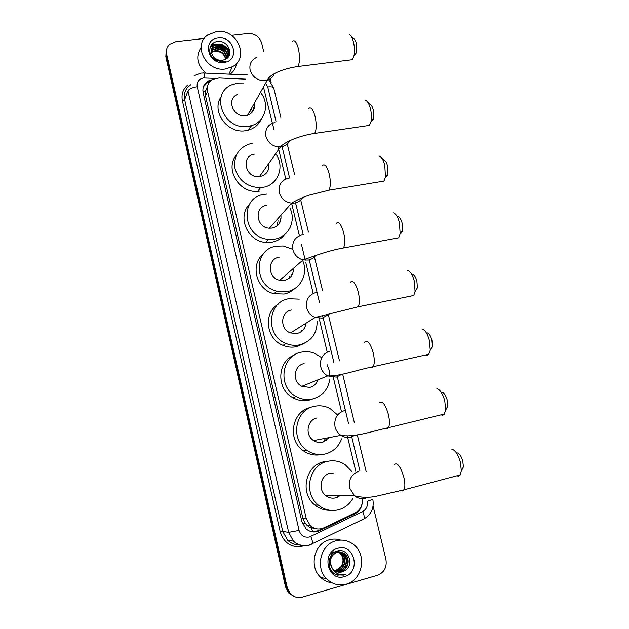 <?xml version="1.0" encoding="UTF-8"?>
<svg xmlns="http://www.w3.org/2000/svg" width="629" height="629" viewBox="0 0 629 629"><rect width="100%" height="100%" fill="white"/><g stroke="black" fill="none" stroke-linecap="round" stroke-linejoin="round"><path stroke-width="0.94" d="M245.507 79.136L219.041 77.98L212.94 79.301C208.435 81.99 206.65 85.976 207.578 91.268L306.292 518.713L310.411 525.805C314.547 529.233 319.045 529.909 323.904 527.825L355.11 512.855C360.472 509.836 362.862 505.087 362.273 498.624M308.296 526.457L304.813 522.88L308.296 526.457L310.239 527.55L315.341 528.564M207.405 87.038L205.337 91.527L202.994 91.913M252.929 125.124L250.657 126.445M263.693 187.214L262.395 187.709M205.337 91.527L206.949 87.667M205.384 91.732L205.541 96.001L302.895 518.398L304.813 522.88M273.969 129.621L263.472 87.006M355.817 471.428L347.342 436.046M341.516 411.704L333.504 378.249M333.299 377.416L332.945 375.938M327.229 352.051L319.501 319.784M319.155 318.345L318.848 317.047M313.187 293.405L305.733 262.277M305.246 260.257L301.511 244.634M299.38 235.726L291.573 203.128M285.794 179.006L278.12 146.942M212.35 79.639L208.364 80.921C203.977 83.602 202.239 87.533 203.143 92.722L301.928 521.771L305.93 528.737C310.05 532.197 314.539 532.889 319.406 530.813L355.008 513.72C358.97 511.652 361.337 508.303 362.123 503.664M203.411 86.739L207.822 82.202L210.338 81.212M211.36 44.997L216.47 44.4M218.483 44.62L225.339 47.356M227.258 48.826L229.939 51.814M231.519 35.358L247.944 33.502C254.847 33.392 259.415 36.576 261.656 43.055L263.63 51.256M373.099 506.054L385.939 559.378C387.087 567.201 384.256 572.508 377.431 575.315L302.36 597.094C297.651 598.265 293.594 597.055 290.189 593.454L287.233 587.588L166.614 54.141C165.852 50.21 166.889 46.923 169.72 44.282L175.782 41.671L204.291 38.448M270.258 78.774L271.123 82.368M293.562 596.237L288.522 592.809L285.59 586.983L165.82 56.791L166.591 49.557L166.213 55.47L286.407 587.282L166.213 55.47L166.614 54.141M294.403 596.575L289.356 593.131L286.407 587.282L289.356 593.131L294.403 596.575M210.479 46.444L212.39 45.972L210.479 46.444M356.163 512.281L318.463 530.687L312.118 531.827M226.55 48.685L224.183 47.057M218.192 44.926L216.95 44.777M215.574 44.722L211.092 45.374M165.82 56.791L166.19 50.902M225.481 68.978C206.406 72.288 192.325 45.186 207.743 34.972L216.698 31.513C236.929 28.297 250.13 57.899 232.313 66.768L225.481 68.978M205.825 73.129C197.042 65.023 195.47 56.413 201.123 47.301M227.934 57.459C229.153 49.856 225.811 45.587 217.909 44.643L214.198 45.878L211.706 48.779M227.934 57.451C231.134 51.625 224.86 43.259 218.129 44.101L214.418 45.335C211.077 47.922 210.463 51.264 212.586 55.368C214.914 58.937 218.169 60.596 222.344 60.329L224.97 59.574C234.68 55.737 228.398 40.311 218.334 41.483C207.979 41.624 206.674 56.319 216.462 60.588L223.444 61.768L225.504 61.328L223.311 61.595C218.247 61.508 214.678 59.433 212.586 55.368M227.462 57.947C227.454 51.028 223.971 47.309 217.029 46.798L213.341 48.024L211.415 49.911M227.619 57.789C227.863 50.705 224.404 46.861 217.249 46.263L213.553 47.489L211.47 49.62M226.668 58.615C225.835 52.419 222.328 49.196 216.156 48.928L212.484 50.155L211.32 51.114M226.888 58.442C226.236 52.065 222.729 48.716 216.376 48.402L212.696 49.628L211.32 50.807M225.654 59.252C224.191 53.882 220.74 51.146 215.291 51.043L211.43 52.404M225.929 59.102C224.608 53.512 221.133 50.65 215.511 50.517L211.383 52.073M218.224 37.999C234.24 35.57 240.286 61.013 223.948 62.428C207.767 64.991 201.807 39.218 218.224 37.999M214.513 51.271L220.441 52.144M236.535 63.443C235.851 67.885 233.721 71.47 230.151 74.214M226.495 52.16C223.602 48.653 219.961 46.947 215.574 47.041M227.454 50.108C224.529 46.53 220.834 44.801 216.368 44.911M214.709 45.154L211.25 46.625M210.974 45.54L211.281 45.099M227.014 53.323C223.83 48.905 219.647 46.939 214.481 47.419M227.965 51.271C224.75 46.782 220.527 44.793 215.283 45.288M214.363 45.477L211.147 46.892M351.1 36.191L353.6 38.566C354.693 39.132 355.597 40.736 356.305 43.37L356.627 52.372L354.442 55.305M349.504 60.062L352.319 59.708L353.954 55.957C354.803 51.68 354.63 46.986 353.435 41.899C352.326 37.779 350.927 35.279 349.229 34.406M237.77 94.334C225.866 98.517 233.068 118.008 245.695 115.657L247.574 115.233C252.952 113.039 255.201 109.045 254.328 103.242M260.445 92.384C270.25 103.919 265.249 122.215 251.073 125.737L248.211 126.335C223.83 130.981 209.253 93.587 231.857 84.773L238.006 83.044L243.541 83.004M261.294 119.101C258.786 124.597 254.525 128.261 248.51 130.093L245.68 130.69C227.439 134.181 210.794 111.034 221.211 96.693M252.512 106.458L254.037 109.006M250.389 110.224L251.49 112.945M251.286 108.644L252.716 111.545M251.262 125.682L250.727 126.413M367.8 102.291L370.104 104.359C371.362 104.925 372.392 106.686 373.194 109.635L373.587 117.93C373.139 120.013 372.392 121.043 371.354 121.035M366.385 125.839L369.435 125.391L371.024 121.507C371.723 117.56 371.511 113.236 370.387 108.534C369.137 103.919 367.54 101.183 365.591 100.31M254.431 154.16C240.435 156.055 245.404 178.636 259.431 176.623L260.052 176.545C266.704 174.791 269.574 170.483 268.662 163.619M275.989 154.129C285.141 166.787 277.806 185.461 262.615 187.411L260.492 187.654C247.48 187.3 238.981 180.9 235.002 168.47C233.469 155.733 238.69 147.445 250.688 143.616L252.221 143.333M259.887 191.074L257.796 191.31C239.099 193.425 224.529 168.918 236.268 155.206M381.921 158.272L384.067 160.104C385.475 160.67 386.623 162.565 387.511 165.804L387.959 173.557C387.543 175.672 386.796 176.749 385.734 176.773M380.734 181.639L383.949 181.113L385.475 177.142L384.767 165.026C383.376 159.963 381.599 156.998 379.429 156.141M266.822 205.29C253.762 206.807 256.082 227.895 269.416 228.209L272.2 228.068C278.686 226.283 281.588 222.006 280.911 215.228M269.141 239.39L268.331 239.421M289.969 208.207C296.416 220.881 288.632 237.031 274.794 239.106L268.426 239.319C242.582 237.77 239.067 197.121 264.251 194.361L266.916 194.086M284.78 234.483C281.501 238.595 277.208 241.151 271.901 242.173L265.603 242.393C247.401 241.284 236.976 216.62 249.43 204.378M280.44 218.853L280.833 219.953M277.389 222.265L277.782 225.3M278.702 220.795L279.315 223.476M398.251 216.761C399.808 217.319 401.082 219.372 402.065 222.918L402.56 230.159C402.183 232.282 401.459 233.383 400.382 233.461M395.358 238.422L398.715 237.801L400.162 233.784L399.384 222.469C397.843 216.919 395.869 213.718 393.463 212.869M279.079 257.245C267.066 258.81 267.553 278.073 279.732 280.275L284.528 280.377C290.551 278.71 293.507 274.708 293.413 268.371M302.227 259.698C308.894 272.53 301.134 289.261 287.17 291.581L276.886 291.203C253.401 286.093 253.306 249.013 276.461 246.151L283.199 245.97L292.784 249.312M294.781 288.538C291.777 291.369 288.224 293.2 284.104 294.034L273.937 293.664C256.38 289.765 249.776 264.652 263.347 253.99M289.725 275.942L289.631 277.932M291.345 274.558L291.431 275.942M412.655 274.346C414.369 274.897 415.769 277.114 416.862 280.998L417.397 287.76L415.305 291.117M410.273 296.196L413.733 295.496L415.085 291.471L414.252 280.896C412.545 274.818 410.36 271.366 407.71 270.525M291.51 310.003C280.369 311.63 279.535 329.329 290.519 332.938L297.053 333.488C302.242 332.088 305.214 328.676 305.953 323.243M317.173 321.207C317.142 333.551 311.324 341.437 299.734 344.865C295.119 345.808 290.582 345.36 286.109 343.52C265.029 335.792 267.372 301.755 288.86 298.744L299.231 299.137M304.161 343.426L296.487 346.689C291.935 347.617 287.445 347.177 283.019 345.36C265.996 339.023 263.071 312.959 278.199 304.161M301.495 330.775L301.283 331.632M427.288 332.89C429.167 333.441 430.708 335.831 431.919 340.069L432.477 346.398L430.511 349.771M425.487 355.008L427.154 355.44L428.593 354.717L430.252 350.211L429.371 340.32C427.484 333.684 425.086 329.958 422.185 329.124M304.145 363.578C293.696 365.292 291.95 381.717 301.81 386.332L309.767 387.425C313.832 386.363 316.607 383.816 318.085 379.79M329.761 379.696C327.898 389.799 322.134 396.231 312.487 398.975C306.826 400.201 301.377 399.376 296.149 396.514C277.271 386.929 281.281 355.338 301.448 352.138C306.008 351.202 310.482 351.619 314.87 353.404L321.694 357.712M312.92 398.872L309.067 400.146C303.461 401.357 298.075 400.547 292.91 397.717C276.123 389.131 277.059 361.565 294.097 355.173M327.041 364.537L329.313 370.512L329.989 376.857M442.163 392.402C444.208 392.96 445.898 395.547 447.235 400.162L447.817 406.09L445.992 409.448M441 414.873L442.698 415.274L444.121 414.519L445.67 410.045L444.758 400.775C442.667 393.55 440.041 389.524 436.888 388.683M316.969 417.978C307.07 419.795 304.695 435.221 313.58 440.552C316.426 442.376 319.461 442.918 322.677 442.195L329.415 437.532M341.618 438.806C338.685 446.676 333.299 451.724 325.445 453.934C318.864 455.427 312.699 454.232 306.944 450.348C289.953 439.459 295.103 409.762 314.233 406.358C319.76 405.155 325.059 405.902 330.139 408.606L337.592 414.967M321.325 454.547C314.98 455.844 309.059 454.618 303.548 450.891C286.761 440.143 291.864 410.808 310.781 407.435M325.539 438.271L323.542 441.951M327.528 437.894L326.522 440.449M457.283 452.919C459.5 453.485 461.34 456.277 462.81 461.293L463.408 466.86L461.757 470.178M456.819 475.823L458.517 476.192L459.917 475.406L461.348 470.995L460.412 462.291C458.109 454.445 455.247 450.089 451.842 449.232M333.975 472.953L329.997 473.228C320.523 475.154 317.716 489.826 325.791 495.668C328.833 497.971 332.167 498.695 335.792 497.83L339.967 495.754M353.105 498.058C349.787 504.033 344.951 507.933 338.606 509.757C331.239 511.519 324.501 509.977 318.392 505.134C302.974 493.317 308.902 465.051 327.214 461.434C333.582 459.964 339.55 461.033 345.124 464.65L352.004 471.695M329.848 510.276C324.281 510.378 319.273 508.609 314.822 504.993C299.593 493.325 305.466 465.413 323.573 461.835L328.283 461.191M338.371 495.746L337.317 497.311M346.241 584.192C338.968 586.055 332.513 584.341 326.876 579.073C314.791 567.94 320.633 544.266 336.059 540.775C342.585 539.163 348.513 540.492 353.844 544.761C367.171 554.982 362.469 580.221 346.241 584.192M332.096 582.863C327.654 582.328 323.786 580.441 320.483 577.21C308.65 566.32 314.398 543.165 329.525 539.761C333.276 538.762 336.979 538.864 340.635 540.083M336.751 571.714L340.493 571.502C347.884 569.85 350.282 558.686 344.668 554.086C342.286 552.073 339.636 551.444 336.727 552.215C329.738 555.855 328.322 561.383 332.474 568.789M336.94 571.785L340.894 571.604C348.293 569.953 350.691 558.764 345.069 554.165C342.679 552.144 340.03 551.515 337.12 552.286C330.76 555.289 329.014 560.353 331.876 567.484L333.645 569.764C336.145 572.013 338.992 572.728 342.168 571.926L344.881 570.629C354.953 564.881 348.057 547.702 337.679 550.902C326.97 552.922 326.074 570.943 336.444 574.788L343.741 575.134L345.871 574.293L343.544 574.741C338.174 574.969 334.282 572.555 331.876 567.484M336.004 571.399L338.921 571.101C346.272 569.457 348.655 558.348 343.08 553.779C340.698 551.767 338.064 551.146 335.171 551.916M336.193 571.486L339.314 571.203C346.673 569.559 349.064 558.434 343.473 553.858C341.099 551.845 338.457 551.224 335.556 551.987M335.288 571.014L337.356 570.707C344.676 569.072 347.051 558.017 341.5 553.473L336.373 551.295M335.461 571.116L337.749 570.802C345.077 569.166 347.452 558.104 341.893 553.551L336.216 551.358M334.762 570.676L336.193 570.409C343.489 568.789 345.856 557.774 340.32 553.245L339.935 553.174C343.568 557.129 343.977 561.571 341.17 566.493L335.98 570.354L334.683 570.621M339.935 553.174L336.46 551.263M340.32 553.245L336.499 551.256M337.514 571.958L342.09 571.903L344.881 570.629M334.015 551.688L331.939 552.608M331.341 553.009L329.934 554.283M337.82 548.291C354.426 542.937 361.423 572.398 344.456 576.604C327.685 582.147 320.766 552.246 337.82 548.291M337.592 575.173L345.871 574.293M312.692 531.914L311.426 528.014M208.781 83.193L208.333 80.929M304.861 523.108L302.525 523.713M205.541 96.001L207.578 91.268M302.895 518.398L306.292 518.713M215.322 78.381L203.45 77.98C198.717 79.05 196.641 81.959 197.223 86.708L299.089 530.451C300.819 535.656 304.255 537.834 309.389 537.009L362.674 511.542C366.479 509.333 367.989 505.936 367.218 501.352L372.816 499.3M309.122 545.374C303.249 546.79 298.044 545.398 293.515 541.207L288.648 532.37L187.977 90.906C189.187 88.933 192.277 87.533 197.223 86.708M311.905 544.329L312.558 543.731C312.755 542.308 312.165 539.894 310.789 536.482M303.736 545.901C292.108 548.409 284.269 543.763 280.235 531.945L182.386 100.679L184.635 99.673L282.759 531.474L287.516 540.107C290.724 543.181 294.498 544.73 298.83 544.738M182.386 100.679C181.176 94.256 182.992 89.004 187.835 84.923M190.807 84.726C185.547 88.288 183.495 93.265 184.635 99.673L187.977 90.906M287.233 587.588L285.59 586.983M299.089 530.451L288.648 532.37L282.759 531.474L280.235 531.945M359.93 471.003L351.462 435.708M348.584 423.742L336.963 375.301M333.881 362.469L322.74 316.072M319.43 302.258L309.248 259.863M303.209 234.703L295.551 202.805M289.615 178.054L281.823 145.613M275.982 121.271L267.742 86.944L265.658 83.122M363.381 519.436L364.199 518.768C364.545 517.297 364.034 514.892 362.674 511.542M267.742 86.944C271.154 86.566 273.159 86.936 273.749 88.044L273.796 88.241M204.865 77.925C204.614 73.963 204.126 72.327 203.411 73.019L201.469 73.106M353.954 513.649L355.008 513.72M318.463 530.687L319.406 530.813M312.81 527.519L311.638 528.077M211.218 45.186L215.999 44.557M212.767 44.274L217.744 44.14M226.377 47.655L229.899 51.153M217.626 44.675L226.039 48.063M227.556 49.337L229.939 52.089M211.776 44.486L212.248 44.376M256.561 57.428C251.27 59.952 249.123 64.197 250.138 70.157C252.63 77.359 257.678 80.85 265.273 80.63L267.309 80.182C270.627 79.081 272.923 76.958 274.189 73.821M292.438 41.38C294.521 39.485 296.503 41.852 298.366 48.488C300.057 56.752 299.891 62.766 297.863 66.525L295.433 66.871M274.944 122.49C267.899 124.408 264.888 129.055 265.91 136.414C268.276 143.459 273.135 146.966 280.495 146.942L281.163 146.864C285.071 146.18 287.909 144.135 289.662 140.747M308.548 108.644C310.812 106.537 312.99 109.108 315.066 116.357C316.694 124.157 316.568 129.849 314.673 133.427L312.039 133.859M288.672 178.172C281.375 180.106 278.246 184.91 279.276 192.584C281.163 198.725 285.275 202.247 291.612 203.136L294.631 203.002C298.146 202.341 300.819 200.533 302.651 197.569M322.19 165.631C324.611 163.351 326.954 166.111 329.219 173.918C330.807 181.341 330.712 186.774 328.928 190.202L326.16 190.705M302.266 234.829C294.938 236.921 291.809 241.866 292.87 249.682C294.396 255.02 297.808 258.433 303.107 259.934L308.32 260.076C311.402 259.455 313.871 257.906 315.711 255.413M336.067 223.539C338.63 221.109 341.154 224.081 343.623 232.463C345.164 239.539 345.101 244.705 343.442 247.975L340.548 248.565M316.08 292.438C308.729 294.687 305.6 299.789 306.693 307.754C307.943 312.385 310.757 315.632 315.129 317.48L322.245 318.109L328.818 314.303M350.172 282.39C352.885 279.819 355.589 283.034 358.278 292.029C359.764 298.759 359.733 303.681 358.2 306.795L355.228 307.455M330.139 351.021C322.756 353.435 319.626 358.695 320.743 366.801C321.804 370.866 324.132 373.901 327.725 375.914L336.397 377.133L341.94 374.231M364.521 342.2C367.375 339.518 370.261 342.994 373.186 352.633C374.625 359.049 374.632 363.735 373.209 366.691L371.873 367.831L370.19 367.415M344.433 410.603C337.026 413.182 333.897 418.607 335.045 426.871C335.957 430.464 337.899 433.295 340.879 435.347C343.992 437.344 347.302 437.949 350.801 437.155L355.047 435.197M379.122 402.985C382.118 400.225 385.192 403.991 388.352 414.299C389.744 420.424 389.783 424.882 388.486 427.689L387.157 428.86L385.451 428.475M358.97 471.207C351.532 473.967 348.411 479.55 349.582 487.97L354.528 495.849C357.87 498.372 361.51 499.167 365.449 498.223L368.138 497.162M393.99 464.776C397.111 461.969 400.382 466.065 403.794 477.073C405.139 482.915 405.21 487.168 404.022 489.818L402.725 491.021L401.019 490.667M306.968 525.404L310.411 525.805M207.822 82.202L208.364 80.921M200.549 73.231L194.267 75.669M299.019 544.816C294.561 544.832 290.724 543.259 287.516 540.107L293.515 541.207C298.35 545.343 303.799 546.554 309.853 544.848L364.199 518.768C371.385 514.349 374.263 507.878 372.832 499.347M290.189 593.454L288.522 592.809M366.141 471.569L357.288 434.812M354.292 422.397L342.656 374.066M339.479 360.897L328.369 314.783M322.614 290.873L314.429 256.907M308.462 232.117L300.717 199.991M294.553 174.382L286.8 142.209M280.872 117.592L273.749 88.044L268.669 79.671M247.622 74.993L204.048 73.05M214.418 45.335L214.198 45.878M213.553 47.489L213.341 48.024M212.696 49.628L212.484 50.155M211.847 51.743L211.635 52.262M232.313 66.768L228.893 74.159M356.627 52.372L353.954 55.957M247.574 115.233L267.309 80.182C270.297 73.365 285.126 68.372 297.863 66.525L352.319 59.708M251.073 125.737L248.51 130.093M373.587 117.93L371.024 121.507M259.431 176.623L280.495 146.942C284.222 142.005 300.237 135.455 314.673 133.427L369.435 125.391M260.492 187.654L257.796 191.31M387.959 173.557L385.475 177.142M269.416 228.209L291.612 203.136C299.467 198.654 302.03 197.695 308.918 195.234L328.928 190.202L383.949 181.113M268.426 239.319L265.603 242.393M402.56 230.159L400.162 233.784M279.732 280.275L303.107 259.934C309.547 257.835 326.891 250.798 343.442 247.975L398.715 237.801M276.886 291.203L273.937 293.664M417.397 287.76L415.085 291.471M290.519 332.938L315.129 317.48L358.2 306.795L413.733 295.496M286.109 343.52L283.019 345.36M432.477 346.398L430.252 350.211M301.81 386.332L327.725 375.914C339.927 376.339 355.802 370.229 373.209 366.691L428.994 354.221M296.149 396.514L292.91 397.717M447.817 406.09L445.67 410.045M313.58 440.552L340.879 435.347C354.874 437.564 370.74 431.525 388.486 427.689L444.514 414.016M306.944 450.348L303.548 450.891M463.408 466.86L461.348 470.995M325.791 495.668L354.528 495.849C362.752 497.798 370.654 497.775 378.249 495.786L404.022 489.818L460.294 474.903M318.392 505.134L314.822 504.993M326.876 579.073L320.483 577.21M345.069 554.165L344.668 554.086M343.473 553.858L343.072 553.779M341.893 553.551L341.5 553.473"/></g></svg>
